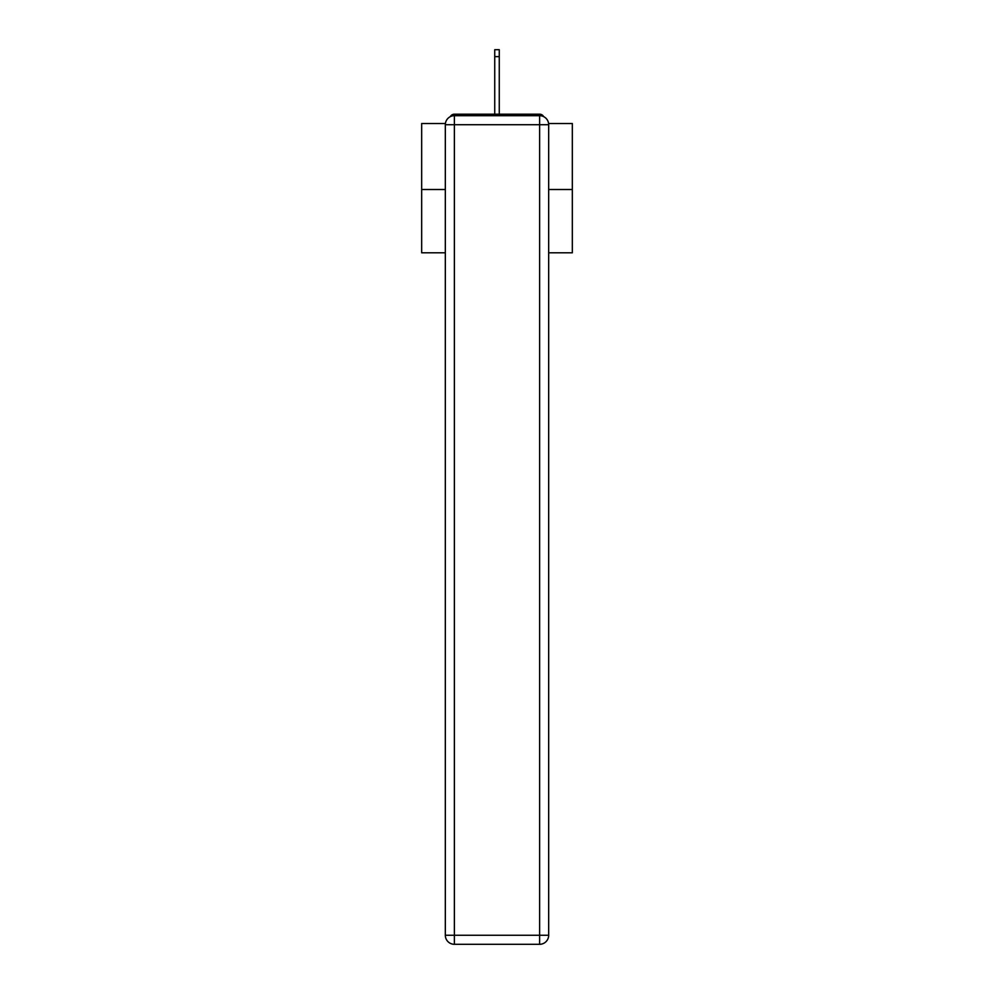 <?xml version="1.0" encoding="UTF-8"?>
<svg xmlns="http://www.w3.org/2000/svg" width="994" height="994" viewBox="0 0 994 994"><rect width="100%" height="100%" fill="white"/><g stroke="black" fill="none" stroke-linecap="round" stroke-linejoin="round"><path stroke-width="1.49" d="M548.589 123.517L572.333 123.517L572.333 252.787L548.676 252.787M445.324 189.506L421.667 189.506L421.667 252.787L445.324 252.787M421.667 189.506L421.667 123.517L445.411 123.517M572.333 189.506L548.676 189.506M543.656 116.633A4.523 4.523 0 0 0 539.63 114.186L454.37 114.186A4.523 4.523 0 0 0 450.344 116.633M539.63 114.186L520.508 114.186M473.492 114.186L454.37 114.186M454.37 115.689L539.63 115.689A9.045 9.045 0 0 1 548.676 124.722L548.676 935.255A9.045 9.045 0 0 1 539.63 944.3L454.37 944.3L454.37 935.255L539.63 935.255L539.63 124.722L454.37 124.722L454.37 935.255L445.324 935.255L445.324 124.722L454.37 124.722L454.37 115.689A9.045 9.045 0 0 0 445.324 124.722A9.045 9.045 0 0 1 454.37 115.689M445.324 935.255A9.045 9.045 0 0 0 454.37 944.3A9.045 9.045 0 0 1 445.324 935.255M499.261 56.633L494.739 56.633L494.739 49.7L499.261 49.7L499.261 114.186M494.739 56.633L494.739 114.186M539.63 944.3A9.045 9.045 0 0 0 548.676 935.255L539.63 935.255L539.63 944.3M548.676 124.722A9.045 9.045 0 0 0 539.63 115.689L539.63 124.722L548.676 124.722"/></g></svg>
